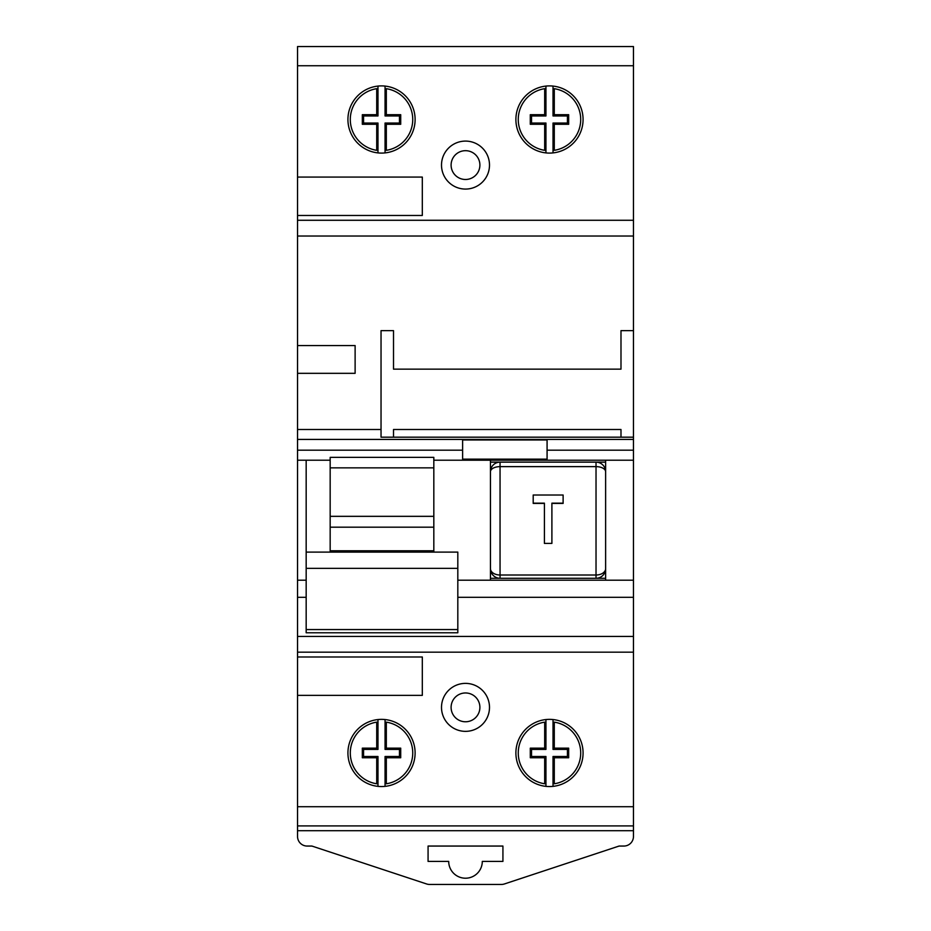 <?xml version="1.0" encoding="UTF-8"?>
<svg xmlns="http://www.w3.org/2000/svg" width="931" height="931" viewBox="0 0 931 931"><rect width="100%" height="100%" fill="white"/><g stroke="black" fill="none" stroke-linecap="round" stroke-linejoin="round"><path stroke-width="1.4" d="M386.318 124.288L386.318 150.322A31.189 31.189 0 0 0 386.318 88.678L386.318 114.699L400.714 114.699L400.714 124.288L386.318 124.288L385.062 123.032L385.062 152.905M376.718 124.288L376.718 150.322A31.189 31.189 0 0 1 376.718 88.678L376.718 114.699L362.322 114.699L362.322 124.288L376.718 124.288L377.974 123.032L363.579 123.032L362.322 124.288M400.714 114.699L399.457 115.956L385.062 115.956L386.318 114.699M399.457 115.956L399.457 123.032L400.714 124.288M399.457 123.032L385.062 123.032M377.974 86.094L377.974 115.956L376.718 114.699M377.974 115.956L363.579 115.956L362.322 114.699M363.579 123.032L363.579 115.956M377.974 123.032L377.974 152.905M385.062 86.094L385.062 115.956M433.823 460.217L433.823 552.106L433.823 550.791L330.168 550.791L330.168 552.106L330.168 457.365L433.823 457.365L433.823 460.217L605.627 460.217L605.627 580.199L633.464 580.199L633.464 437.186L393.51 437.186L620.989 437.186L620.989 429.505L393.51 429.505L393.51 437.186L381.035 437.186L381.035 330.645L381.035 429.505L297.536 429.505L297.536 636.432L633.464 636.432L633.464 580.199M297.536 460.217L306.171 460.217L306.171 552.106L457.819 552.106L457.819 632.777L306.171 632.777L306.171 568.352L457.819 568.352M306.171 552.106L306.171 568.352M544.682 783.786L544.682 757.753L530.286 757.753L530.286 748.163L544.682 748.163L544.682 722.142A31.189 31.189 0 0 0 544.682 783.786M554.282 783.786L554.282 757.753L568.678 757.753L568.678 748.163L554.282 748.163L554.282 722.142A31.189 31.189 0 0 1 554.282 783.786M553.026 786.369L553.026 756.496L554.282 757.753M545.938 786.369L545.938 756.496L544.682 757.753M553.026 756.496L567.421 756.496L567.421 749.42L553.026 749.42L553.026 719.547M553.026 749.42L554.282 748.163M545.938 719.547L545.938 749.42L544.682 748.163M545.938 749.42L531.543 749.42L530.286 748.163M545.938 756.496L531.543 756.496L531.543 749.42M531.543 756.496L530.286 757.753M567.421 749.42L568.678 748.163M567.421 756.496L568.678 757.753M376.718 783.786L376.718 757.753L362.322 757.753L362.322 748.163L376.718 748.163L376.718 722.142A31.189 31.189 0 0 0 376.718 783.786M386.318 783.786L386.318 757.753L400.714 757.753L400.714 748.163L386.318 748.163L386.318 722.142A31.189 31.189 0 0 1 386.318 783.786M385.062 786.369L385.062 756.496L386.318 757.753M377.974 786.369L377.974 756.496L376.718 757.753M385.062 756.496L399.457 756.496L399.457 749.42L385.062 749.42L385.062 719.547M385.062 749.42L386.318 748.163M377.974 719.547L377.974 749.42L376.718 748.163M377.974 749.42L363.579 749.42L362.322 748.163M377.974 756.496L363.579 756.496L363.579 749.42M363.579 756.496L362.322 757.753M399.457 749.42L400.714 748.163M399.457 756.496L400.714 757.753M544.682 124.288L544.682 150.322A31.189 31.189 0 0 1 544.682 88.678L544.682 114.699L530.286 114.699L530.286 124.288L544.682 124.288L545.938 123.032L545.938 152.905M554.282 88.678L554.282 114.699L568.678 114.699L568.678 124.288L554.282 124.288L554.282 150.322A31.189 31.189 0 0 0 554.282 88.678M553.026 86.094L553.026 115.956L554.282 114.699M545.938 86.094L545.938 115.956L544.682 114.699M553.026 115.956L567.421 115.956L567.421 123.032L553.026 123.032L554.282 124.288M553.026 123.032L553.026 152.905M545.938 115.956L531.543 115.956L531.543 123.032L530.286 124.288M545.938 123.032L531.543 123.032M531.543 115.956L530.286 114.699M567.421 123.032L568.678 124.288M567.421 115.956L568.678 114.699M551.897 543.413L551.897 503.171L563.115 503.171L563.115 495.013L533.195 495.013L533.195 503.171L544.414 503.171L544.414 543.413L551.897 543.413L551.897 515.064M490.451 568.678A9.601 9.601 0 0 0 500.052 578.279A9.601 9.601 0 0 1 490.451 568.678A9.601 6.331 -0 0 0 500.052 575.009L596.026 575.009L596.026 466.629A9.601 5.109 0 0 1 605.627 471.738A9.601 9.601 0 0 0 596.026 462.137A9.601 9.601 0 0 1 605.627 471.738M605.627 568.678A9.601 6.331 180 0 1 596.026 575.009L596.026 578.279A9.601 9.601 0 0 0 605.627 568.678A9.601 9.601 0 0 1 596.026 578.279M533.195 495.432L533.195 503.415L544.414 503.415L544.414 515.064M551.897 503.415L563.115 503.415L563.115 495.432M596.026 462.137L596.026 466.629L500.052 466.629L500.052 462.137A9.601 9.601 0 0 0 490.451 471.738A9.601 5.109 180 0 1 500.052 466.629L500.052 578.279M297.536 429.505L297.536 373.331L355.118 373.331L355.118 345.564L355.118 373.331L297.536 373.331L297.536 345.564L355.118 345.564L297.536 345.564L297.536 220.275L633.464 220.275L633.464 65.74L297.536 65.74L297.536 220.275M441.503 165.09A23.997 23.997 0 0 0 465.5 189.074A23.997 23.997 0 0 0 489.497 165.09A23.997 23.997 0 0 0 465.5 141.093A23.997 23.997 0 0 0 441.503 165.09M441.503 707.374A23.997 23.997 0 0 0 465.5 731.359A23.997 23.997 0 0 0 489.497 707.374A23.997 23.997 0 0 0 465.5 683.377A23.997 23.997 0 0 0 441.503 707.374M330.168 527.179L433.823 527.179M515.89 752.958A33.597 33.597 0 0 0 549.476 786.555A33.597 33.597 0 0 0 583.074 752.958A33.597 33.597 0 0 0 549.476 719.36A33.597 33.597 0 0 0 515.89 752.958M515.89 119.494A33.597 33.597 0 0 0 549.476 153.091A33.597 33.597 0 0 0 583.074 119.494A33.597 33.597 0 0 0 549.476 85.896A33.597 33.597 0 0 0 515.89 119.494M347.926 752.958A33.597 33.597 0 0 0 381.524 786.555A33.597 33.597 0 0 0 415.11 752.958A33.597 33.597 0 0 0 381.524 719.36A33.597 33.597 0 0 0 347.926 752.958M347.926 119.494A33.597 33.597 0 0 0 381.524 153.091A33.597 33.597 0 0 0 415.11 119.494A33.597 33.597 0 0 0 381.524 85.896A33.597 33.597 0 0 0 347.926 119.494M633.464 806.712L633.464 825.902L297.536 825.902L297.536 806.712L633.464 806.712L633.464 652.177L297.536 652.177L297.536 806.712M297.536 65.74L297.536 46.55L633.464 46.55L633.464 65.74M633.464 220.275L633.464 236.02L297.536 236.02M633.464 437.186L633.464 330.645L620.989 330.645L620.989 369.142L393.51 369.142L393.51 330.645L381.035 330.645L393.51 330.645L393.51 369.142L620.989 369.142L620.989 330.645L633.464 330.645L633.464 236.02M633.464 636.432L633.464 652.177M462.626 459.158L547.079 459.158L547.079 439.967L462.626 439.967L462.626 459.158M306.171 580.199L297.536 580.199M297.536 652.177L297.536 636.432M633.464 597.306L457.819 597.306M306.171 597.306L297.536 597.306M297.536 215.468L422.313 215.468L422.313 177.076L297.536 177.076M297.536 695.376L422.313 695.376L422.313 656.983L297.536 656.983M490.451 460.217L490.451 580.199L605.627 580.199M330.168 467.862L433.823 467.862M433.823 516.333L330.168 516.333M490.451 462.137L605.627 462.137M490.451 578.279L605.627 578.279M448.707 861.419L428.074 861.419L428.074 846.058L502.926 846.058L502.926 861.419L482.293 861.419A16.793 16.793 0 0 1 465.5 878.212A16.793 16.793 0 0 1 448.707 861.419M297.536 830.696L633.464 830.696L633.464 836.457A9.601 9.601 0 0 1 623.863 846.058L619.068 846.058L504.404 883.961A9.601 9.601 0 0 1 501.39 884.45L429.61 884.45A9.601 9.601 0 0 1 426.596 883.961L311.932 846.058L307.137 846.058A9.601 9.601 0 0 1 297.536 836.457L297.536 825.902M633.464 830.696L633.464 825.902M306.171 629.565L457.819 629.565M500.052 462.137A9.601 9.601 0 0 0 490.451 471.738M451.104 165.09A14.396 14.396 0 0 0 465.5 179.485A14.396 14.396 0 0 0 479.896 165.09A14.396 14.396 0 0 0 465.5 150.682A14.396 14.396 0 0 0 451.104 165.09M451.104 707.374A14.396 14.396 0 0 0 465.5 721.769A14.396 14.396 0 0 0 479.896 707.374A14.396 14.396 0 0 0 465.5 692.967A14.396 14.396 0 0 0 451.104 707.374M605.627 460.217L633.464 460.217M633.464 450.185L547.079 450.185M462.626 450.185L297.536 450.185M306.171 460.217L330.168 460.217M633.464 439.42L297.536 439.42M457.819 580.199L490.451 580.199"/></g></svg>
